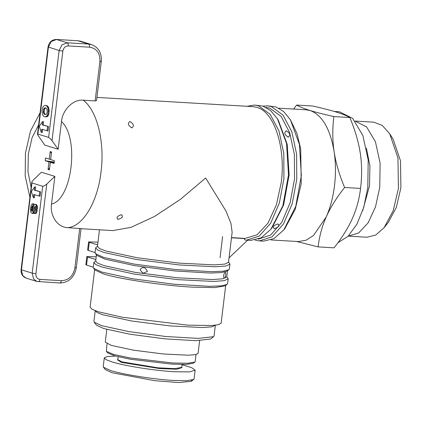 <?xml version="1.0" encoding="UTF-8"?>
<svg xmlns="http://www.w3.org/2000/svg" width="422" height="422" viewBox="0 0 422 422"><rect width="100%" height="100%" fill="white"/><g stroke="black" fill="none" stroke-linecap="round" stroke-linejoin="round"><path stroke-width="0.63" d="M115.496 356.062L107.283 356.521L104.281 357.909L103.232 366.597L103.459 367.224L105.373 369.635L112.257 372.784L154.842 380.702L178.828 382.554L191.298 381.324L191.435 380.233M103.459 367.224L110.617 370.5C121.209 374.203 155.787 379.663 173.495 380.433L186.756 380.686L193.735 379.441L194.083 378.909L195.138 370.221L191.852 367.768L182.04 364.74M95.731 260.749L93.853 262.547L93.257 267.432L93.547 268.234L94.982 270.038L103.163 273.815C119.6 279.09 162.396 285.488 192.443 287.155L214.745 287.604L225.285 285.805L227.579 283.689L228.17 278.8L226.778 276.605M93.547 268.234L101.934 272.1L132.445 278.752L173.6 284.191L209.739 286.343L221.392 285.873L227.105 284.396M96.205 256.803L86.826 256.581M87.027 256.46L87.533 256.961L95.878 259.541M93.288 267.189L86.547 265.106L86.046 264.605M85.845 264.726L86.826 256.592M93.853 262.547L95.947 264.673L102.525 267.21L134.671 274.136L177.667 279.633L213.806 281.437L224.34 280.646L228.17 278.8M96.427 254.967L95.683 261.118L97.73 263.191L104.15 265.67L135.509 272.422L177.462 277.787L212.714 279.543L222.99 278.773L226.73 276.974L227.474 270.824M97.503 246.089L95.625 247.888L95.034 252.773L96.754 255.379L104.936 259.15L134.702 265.644L174.856 270.945L210.109 273.05L221.481 272.586L227.057 271.146M95.325 253.569L103.706 257.441L134.217 264.093L175.373 269.526L211.512 271.684L223.169 271.209L228.882 269.732L229.352 269.025L229.948 264.14L228.55 261.946M97.983 242.144L88.604 241.922M88.805 241.795L89.311 242.302L97.651 244.881M95.061 252.53L88.325 250.446L87.818 249.94M87.618 250.067L88.604 241.933M46.758 184.108L35.912 273.699L32.193 273.145L21.453 269.822L31.966 182.948L31.808 181.898L33.327 179.957L41.446 172.234L54.871 176.385L46.758 184.108L44.447 185.807L42.706 186.266L32.193 273.145L33.586 279.026L36.888 281.448L26.148 278.124L22.846 275.703L21.2 269.568M95.135 100.911L99.909 61.475C100.204 53.188 96.786 48.43 89.664 47.195L89.501 45.154L88.646 44.067L91.553 44.595C98.574 47.396 101.823 52.993 101.296 61.39L96.554 100.557L95.135 100.911L83.245 100.209C72.969 98.927 62.282 110.501 61.506 121.547L58.157 149.235L44.732 145.084L37.532 134.618L37.88 134.08L48.393 47.201L51.178 41.567L56.511 39.478L77.906 40.744L80.813 41.272L77.743 40.712L88.646 44.067L67.251 42.801L61.918 44.89L59.133 50.524L48.62 137.398L37.88 134.08L37.532 134.618M48.62 137.398L50.171 138.527L52.011 140.668L58.157 149.235M80.681 228.613L67.826 227.664C57.097 227.542 49.78 215.136 51.521 204.074L54.871 176.385M95.625 247.888L97.719 250.014L104.303 252.551L136.443 259.477L179.445 264.974L215.579 266.778L226.113 265.987L229.948 264.14M99.476 229.79L97.461 246.453L99.502 248.532L105.922 251.006L137.282 257.763L179.234 263.128L214.487 264.884L224.768 264.114L228.502 262.315L232.137 232.3L230.95 223.438L225.939 210.989L205.651 178.015L180.368 199.395L154.452 216.497L130.957 227.368L112.901 230.581M96.933 97.408L252.931 106.639L256.919 107.367C274.242 111.798 285.91 147.811 281.252 182.489L276.373 204.928L267.938 223.164L257.056 234.827L245.135 238.409L231.493 237.602M246.949 106.286L254.455 105.078L258.544 105.822L270.143 114.288L278.974 130.962L283.795 153.502L283.916 178.728L279.332 203.093L270.687 223.169L259.187 236.125L246.464 240.144L245.087 240.007L244.032 238.525L243.225 238.298M254.455 105.078L262.822 106.075L270.639 110.596L277.497 118.877L286.559 143.596L288.506 174.861L282.888 205.683L270.971 229.157L261.16 237.829L250.742 240.392M277.497 118.877L278.367 120.281L287.213 144.393L289.107 174.898L283.626 204.965L272 227.869L270.971 229.157M266.055 107.42L269.758 108.127L281.047 116.351L289.65 132.54L294.371 154.431L294.54 178.965L290.136 202.697L281.78 222.32L270.634 235.075L258.264 239.184M262.99 106.128L267.295 105.838L271.378 106.587L282.983 115.048L291.813 131.722L296.629 154.262L296.756 179.487L292.172 203.852L283.521 223.929L272.026 236.884L259.303 240.899L255.046 240.102M267.295 105.838L275.661 106.84L283.478 111.355L290.336 119.637L299.398 144.356L301.34 175.621L295.727 206.442L283.811 229.916L273.994 238.588L263.581 241.152L259.303 240.904M290.336 119.637L296.967 133.484L300.707 148.834L301.224 183.67L295.279 209.185L284.839 228.629L283.811 229.916M318.104 246.891L334.06 247.835C342.036 237.723 348.145 227.927 352.402 218.432C356.585 209.043 359.301 199.042 360.552 188.428L344.589 187.484C336.498 197.786 330.384 207.587 326.248 216.887C322.091 226.181 319.38 236.183 318.104 246.891L296.434 241.447M271.088 239.949L298.386 241.563L306.045 240.255L313.499 235.513L326.248 216.887C330.326 207.671 333.074 197.259 334.509 185.643C335.891 174.006 335.764 162.702 334.134 151.73C335.801 162.823 339.288 174.745 344.589 187.484M348.229 236.12L358.642 232.991L368.142 222.811L375.501 206.891L379.763 187.299L380.111 163.166L375.432 141.755L366.549 126.848L355.039 121.072L373.686 122.174L382.237 125.397L389.67 133.716L397.962 157.981L398.415 188.402L393.225 210.678L384.11 227.653L375.749 235.038L366.876 237.227L348.229 236.125M366.423 148.111L369.92 165.978L369.519 185.764L362.73 210.599M384.11 227.653L388.229 222.499L396.305 207.466L400.9 187.743L400.499 160.808L393.156 139.318L389.67 133.716M339.335 111.751L352.655 118.376L362.825 135.446L368.19 159.97L367.794 187.611L363.769 207.302L356.97 224.077L348.066 236.283L337.932 242.724M361.279 180.78L361.475 177.404M293.628 109.05L296.666 105.067L312.623 106.012C322.455 108.211 330.357 110.232 336.323 112.067C342.247 113.908 346.752 115.723 349.833 117.522C355.066 130.023 358.552 141.945 360.288 153.276C361.976 164.485 362.065 176.206 360.552 188.428M296.666 105.067C299.836 106.903 304.336 108.718 310.17 110.522C315.983 112.321 323.885 114.341 333.871 116.577L349.833 117.522M333.871 116.577C332.357 128.91 332.446 140.632 334.134 151.73C330.231 128.831 322.244 115.095 310.17 110.522L306.187 109.794L278.884 108.174M286.243 130.841C290.172 133.067 290.853 135.156 288.289 137.108C284.497 134.787 283.811 132.698 286.243 130.841L286.702 130.92M288.289 137.108L287.714 136.992M277.776 223.982C279.886 225.786 278.768 227.316 274.416 228.576C272.406 226.936 273.53 225.406 277.776 223.982L278.188 224.045M274.416 228.576L273.92 228.481M231.472 237.781L244.032 238.525M129.807 121.583C133.742 123.815 134.423 125.904 131.854 127.85C128.061 125.524 127.375 123.435 129.807 121.583L130.266 121.663M131.854 127.85L131.279 127.729M247.603 240.213L229.046 257.868M222.605 236.584L220.041 257.763M121.341 214.724C123.456 216.523 122.338 218.058 117.981 219.319C115.971 217.678 117.094 216.148 121.341 214.724L121.752 214.787M117.981 219.319L117.48 219.224M35.912 273.699C35.796 277.011 37.162 278.916 40.011 279.411L61.406 280.677C68.728 280.303 73.238 276.009 74.937 267.806L76.224 267.785L75.971 267.532M49.395 169.902L48.039 169.486L48.957 161.895L45.207 160.735L45.539 157.992L49.29 159.152L50.207 151.567L51.563 151.983L50.645 159.574L54.401 160.735L54.069 163.478L50.313 162.317L49.395 169.902M31.966 182.948L42.706 186.266M26.148 278.124C22.524 276.69 20.842 273.857 21.1 269.632L31.808 181.898M54.222 162.206L48.957 161.895M48.039 169.486L49.632 167.972M50.313 162.317L54.18 162.544M50.207 151.567L51.41 153.244M49.29 159.152L50.687 159.236M45.207 160.735L45.629 157.997M45.296 160.74L54.238 162.053M37.247 210.314L36.292 210.256L35.459 212.999L34.156 213.474L35.706 213.553L36.408 213.052L36.93 211.876L37.4 206.5L36.339 204.564L34.662 204.28L36.339 204.564M34.456 211.295L35.712 206.574M34.156 213.474L34.419 211.295L35.042 210.894L35.432 209.502L35.564 207.313L35.158 206.532L34.462 207.012L33.111 212.604L32.019 213.358L33.317 213.427L34.361 211.781M33.554 206.163L33.839 203.821L32.884 203.763L32.605 206.105L33.554 206.163L33.021 206.316L32.447 207.719L32.499 210.963L31.55 210.905L32.647 211.158M33.391 197.776L31.365 191.514L34.704 186.914L34.314 190.174L40.633 191.889L40.106 196.235L33.786 194.516L33.391 197.776L34.346 197.828L34.736 194.574M40.633 191.889L35.263 190.227L35.659 186.972L34.704 186.914M48.852 113.866L47.902 113.808L46.889 116.076L45.143 116.862L47.275 116.609L48.171 115.697L48.852 113.866L49.179 110.675L48.556 107.32L47.064 105.716L45.212 105.384L47.064 105.716M41.293 132.487L39.267 126.225L42.606 121.626L42.211 124.886L48.535 126.605L48.008 130.947L41.688 129.232L41.293 132.487L42.242 132.545L42.638 129.285M48.535 126.605L43.165 124.944L43.556 121.684L42.606 121.626M225.095 272.496C226.356 271.515 225.554 278.172 224.435 277.929C223.855 278.087 223.597 277.265 223.66 275.466C224.04 273.614 224.52 272.623 225.095 272.496L225.295 272.496M144.261 267.712L145.02 267.886L147.5 271.341L143.601 273.145L142.836 272.971L140.12 269.848C140.843 268.097 142.225 267.39 144.261 267.712M35.981 211.818L36.93 211.876M35.459 212.999L36.408 213.052M34.757 213.5L35.706 213.553M34.762 206.516L35.168 206.543M34.462 207.012L35.411 207.07M34.14 208.088L35.089 208.146M33.396 211.781L34.346 211.839M33.111 212.604L34.061 212.662M32.71 213.126L33.66 213.179M32.362 213.368L33.317 213.427M32.019 213.358L30.78 212.255L30.453 209.143L31.207 205.213L31.94 204.132L32.884 203.763M32.605 206.105L33.254 206.152M32.304 206.094L33.021 206.316M32.072 206.263L31.777 206.743L32.731 206.801M31.777 206.743L31.497 207.666L32.447 207.719M31.497 207.666L31.333 208.995L32.288 209.054M31.333 208.995L31.333 209.818L32.283 209.876M31.333 209.818L31.407 210.436L32.357 210.494M31.407 210.436L31.55 210.905M31.692 211.105L32.251 211.237L32.605 210.657L33.538 205.994L34.662 204.28M35.39 204.506L36.661 204.828M35.712 204.77L36.102 205.308L37.057 205.366M36.102 205.308L36.45 206.442L37.4 206.5M36.45 206.442L36.535 207.16L37.484 207.213M36.535 207.16L36.529 208.299L37.484 208.352M36.529 208.299L36.292 210.256M34.314 190.174L35.263 190.227M39.684 191.831L39.156 196.177M47.538 114.995L48.493 115.053M47.222 115.639L48.171 115.697M46.889 116.076L47.839 116.134M46.32 116.551L47.275 116.609M45.892 116.773L46.842 116.825M45.143 116.862L44.025 116.604L42.912 115.549L42.216 113.518L42.042 111.144L42.332 108.734L43.102 106.766L44.152 105.648L45.212 105.384M46.109 105.658L47.739 106.175M46.784 106.122L47.185 106.576L48.14 106.629M47.185 106.576L47.607 107.262L48.556 107.32M47.607 107.262L47.807 107.742L48.762 107.8M47.807 107.742L48.15 109.129L49.105 109.182M48.15 109.129L48.229 110.622L49.179 110.675M48.229 110.622L48.182 111.498L49.131 111.556M48.182 111.498L47.902 113.808M42.211 124.886L43.165 124.944M47.581 126.547L47.058 130.889M46.172 114.404L47.127 112.6L47.19 109.804L46.167 108.106L45.143 107.789L43.772 108.744L43.313 112.648L44.526 114.394L46.172 114.404M44.526 114.394L45.74 114.531M44.057 114.098L45.476 114.446M43.719 113.682L44.669 113.74L45.006 114.156M43.313 112.648L44.268 112.7L44.669 113.74M43.218 111.899L44.168 111.951L44.268 112.7M43.223 111.229L44.173 111.287L44.168 111.951M43.403 109.736L44.357 109.794L44.173 111.287M43.772 108.744L44.721 108.802L44.357 109.794M44.405 108.006L45.354 108.058L44.721 108.802M46.093 107.847L45.354 108.058M94.655 269.626L90.102 307.269L92.128 309.331L98.484 311.795L122.232 317.238L187.848 325.162L212.002 325.52L218.712 324.645L221.144 323.125L225.701 285.488M95.23 310.692L97.165 312.575L102.989 314.817L131.632 320.994L169.966 325.905L202.291 327.541L211.791 326.855L215.347 325.23L214.044 336.039L213.622 336.672L198.087 338.412L165.767 336.487L128.963 331.623L101.676 325.678L94.175 322.218L93.921 321.506L95.224 310.692M94.175 322.218L96.564 325.23L103.728 328.532L129.77 334.208L164.902 338.85L195.75 340.691L210.578 339.03L213.622 336.672M106.808 329.424L105.268 342.158L111.266 345.386L133.479 350.17L163.193 353.968L188.165 355.213L195.444 354.67L198.092 353.393L199.632 340.654M107.014 343.782L106.355 351.336L113.718 354.427L130.05 357.951L172.545 362.962L187.695 363.268L194.848 362.044L195.159 361.575M106.355 351.336L107.547 352.845L114.684 355.841L130.519 359.254L171.712 364.112L186.392 364.408L193.329 363.221M118.186 356.743L117.833 359.655L121.958 361.876L157.696 367.784L174.882 368.643L181.718 367.388L182.072 364.476M117.854 359.475L117.448 359.792L121.42 362.392L159.432 368.548L176.765 369.229L182.056 367.609L181.74 367.209M104.281 357.909L106.08 359.671L111.672 361.812C124.416 365.89 154.563 370.648 174.55 371.745L189.515 371.903L195.138 370.221M87.533 256.961L86.547 265.106M89.664 47.195L68.264 45.929L68.106 43.888L67.251 42.801L56.342 39.452L77.579 40.728M89.311 242.302L88.325 250.446M99.909 61.475L101.196 61.454L100.942 61.201M68.264 45.929C65.336 46.082 63.532 47.797 62.852 51.078L59.133 50.524L48.14 46.947M62.852 51.078L52.011 140.668M61.406 280.677L60.784 282.476L59.739 282.977M40.011 279.411L39.383 281.21L38.339 281.711M74.937 267.806L79.711 228.365M83.245 100.209C97.081 110.4 104.93 141.998 101.043 171.823C97.693 201.816 83.034 226.45 67.826 227.664M61.506 121.547C79.547 137.947 72.083 199.611 51.521 204.074M31.064 187.268L27.968 171.532L28.321 154.093L32.067 137.699L38.608 124.944M91.553 44.595L80.813 41.272M227.057 271.151L228.882 269.737M81.066 228.555L76.324 267.722C74.33 277.465 68.855 282.561 59.903 283.004L36.888 281.448M250.742 240.398L246.464 240.144M334.293 111.455L339.473 111.761M112.901 230.586L81.045 228.703M40.079 112.801L30.458 131.173L25.441 153.059L25.199 175.99L29.862 197.211M37.484 134.259L48.039 47.011C49.031 42.179 51.8 39.657 56.342 39.446M195.164 361.58L196.014 354.554M193.329 363.226L194.848 362.044M191.298 381.324L193.735 379.441"/></g></svg>
